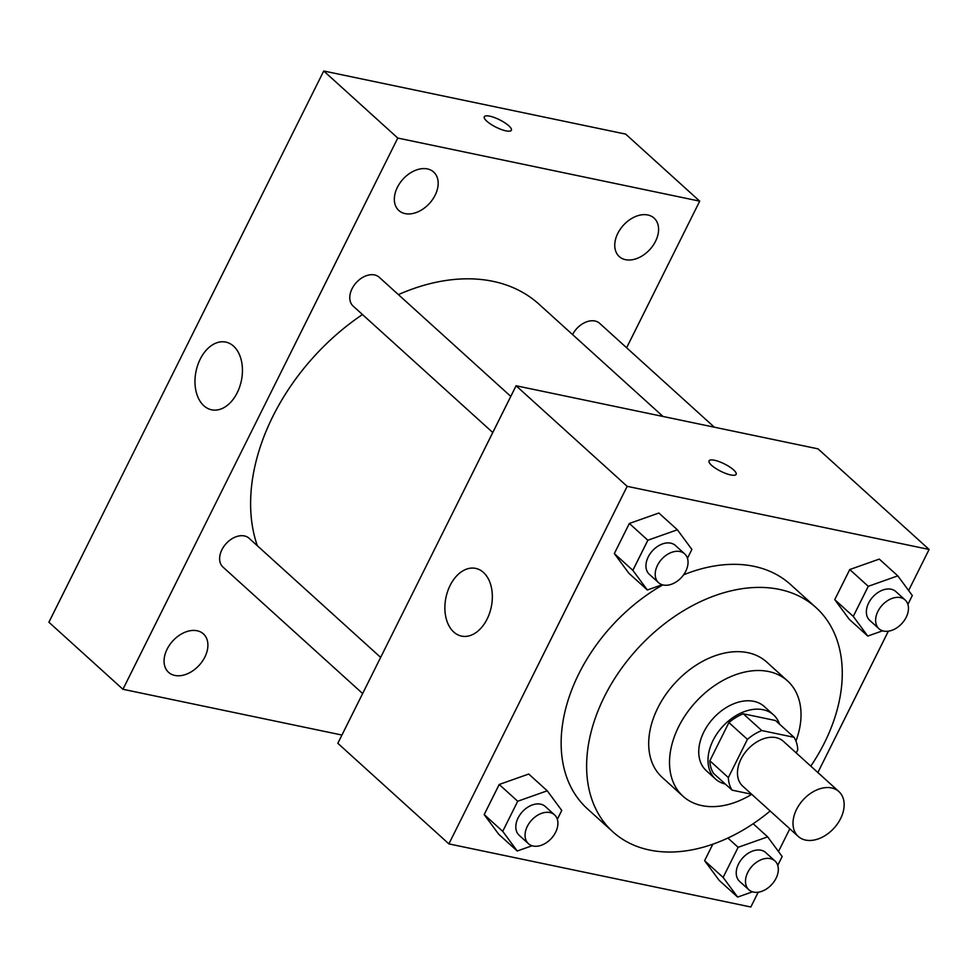 <?xml version="1.0" encoding="UTF-8"?>
<svg xmlns="http://www.w3.org/2000/svg" width="978" height="978" viewBox="0 0 978 978"><rect width="100%" height="100%" fill="white"/><g stroke="black" fill="none" stroke-linecap="round" stroke-linejoin="round"><path stroke-width="1.47" d="M831.569 787.938A30.269 20.941 -47.8 0 1 838.892 791.569A30.269 20.941 -47.8 0 1 834.1 828.06A30.269 20.941 -47.8 0 1 798.256 836.447A30.269 20.941 -47.8 0 1 799.454 804.503A30.269 20.941 -47.8 0 1 831.569 787.938M798.256 836.447L742.73 786.153A30.269 20.941 -47.8 0 1 743.916 754.209A30.269 20.941 -47.8 0 1 776.043 737.644A30.269 20.941 -47.8 0 1 783.354 741.287L838.892 791.569M732.045 790.138L713.537 773.378A41.088 28.435 -47.8 0 1 709.845 760.811L728.891 722.583L747.412 739.356L728.353 777.571A41.088 28.435 -47.8 0 0 732.045 790.138L751.654 794.246M796.214 752.926L797.73 749.869A41.088 28.435 -47.8 0 0 794.038 737.302L761.764 730.554A41.088 28.435 -47.8 0 0 747.412 739.356M794.038 737.302L775.53 720.529L743.243 713.793L761.764 730.554M728.891 722.583A41.088 28.435 -47.8 0 1 743.243 713.793M779.552 724.185A43.24 29.915 132.2 0 0 773.549 714.906A43.24 29.915 132.2 0 0 722.351 726.874A43.24 29.915 132.2 0 0 715.505 779.001A43.24 29.915 132.2 0 0 725.334 784.063M715.505 779.001L706.25 770.627A43.24 29.915 -47.8 0 1 707.962 724.991A43.24 29.915 -47.8 0 1 753.842 701.336A43.24 29.915 -47.8 0 1 764.295 706.532L773.549 714.906M709.845 760.811L728.353 777.571M795.958 741.055A77.824 53.851 132.2 0 0 787.51 680.884A77.824 53.851 132.2 0 0 695.358 702.424A77.824 53.851 132.2 0 0 683.035 796.263A77.824 53.851 132.2 0 0 751.727 794.307M787.51 680.884L766.691 662.033A77.824 53.851 132.2 0 0 674.539 683.573A77.824 53.851 132.2 0 0 662.204 777.4L683.035 796.263M810.799 766.129A151.297 104.683 132.2 0 0 824.503 742.718A151.297 104.683 132.2 0 0 816.007 607.57A151.297 104.683 132.2 0 0 636.849 649.453A151.297 104.683 132.2 0 0 612.9 831.862A151.297 104.683 132.2 0 0 770.163 810.994M612.9 831.862L587.436 808.818A151.297 104.683 -47.8 0 1 662.791 584.905M683.598 574.819A151.297 104.683 -47.8 0 1 753.977 566.335A151.297 104.683 -47.8 0 1 790.554 584.526L816.007 607.57M777.742 865.396L782.168 856.52L767.657 836.862L738.133 847.315L723.121 877.425L704.612 860.664L712.815 844.222L704.612 860.664L719.123 880.31L737.632 897.083L752.485 891.826M557.326 819.332L561.751 810.444L547.24 790.799L528.731 774.038L499.208 784.478L484.196 814.588L498.707 834.246L517.228 851.007L532.069 845.75M908.623 590.516L929.1 549.453L627.167 486.335L448.89 843.892L750.835 906.997L758.207 892.217M778.488 851.532L789.821 828.806M817.877 772.534L888.342 631.201M907.877 604.392L912.303 595.504L897.792 575.859L879.283 559.098L849.76 569.538L834.747 599.648L849.259 619.306L867.779 636.067L882.621 630.81M687.461 558.316L691.886 549.44L677.375 529.783L658.866 513.022L629.343 523.474L614.331 553.572L628.854 573.23L647.363 589.991L662.204 584.734M448.89 843.892L337.826 743.304L516.091 385.76L818.036 448.865L929.1 549.453M516.091 385.76L627.167 486.335M483.462 572.46A34.585 23.142 101.8 0 1 489.562 613.194A34.585 23.142 101.8 0 1 461.53 636.103A34.585 23.142 101.8 0 1 445.956 597.509A34.585 23.142 101.8 0 1 475.687 568.389A34.585 23.142 101.8 0 1 483.462 572.46M714.502 460.271A15.135 4.108 -153.5 0 1 729.576 466.861A15.135 4.108 -153.5 0 1 736.141 474.354A15.135 4.108 -153.5 0 1 720.762 471.274A15.135 4.108 -153.5 0 1 709.05 460.846A15.135 4.108 -153.5 0 1 714.502 460.271M398.388 294.61A190.245 131.627 -47.8 0 1 493.034 281.346A190.245 131.627 -47.8 0 1 539.025 304.207L662.998 416.457M257.324 545.724A190.245 131.627 -47.8 0 1 362.471 314.537M510.785 396.396L379.244 277.275A19.438 13.447 132.2 0 0 356.224 282.654A19.438 13.447 132.2 0 0 353.144 306.09L492.778 432.533M572.57 334.586A19.438 13.447 -47.8 0 1 594.954 321.004A19.438 13.447 -47.8 0 1 599.648 323.339L714.331 427.19M362.642 693.549L223.008 567.106A19.438 13.447 -47.8 0 1 223.766 546.592A19.438 13.447 -47.8 0 1 244.402 535.944A19.438 13.447 -47.8 0 1 249.097 538.279L380.65 657.412M626.617 347.765L699.71 201.162L397.777 138.057L122.947 689.282L341.945 735.053M647.815 214.989A25.941 17.946 132.2 0 0 620.272 229.194A25.941 17.946 132.2 0 0 619.257 256.566A25.941 17.946 132.2 0 0 649.967 249.39A25.941 17.946 132.2 0 0 654.086 218.106A25.941 17.946 132.2 0 0 647.815 214.989M427.398 168.925A25.941 17.946 132.2 0 0 399.868 183.118A25.941 17.946 132.2 0 0 398.841 210.502A25.941 17.946 132.2 0 0 429.562 203.314A25.941 17.946 132.2 0 0 433.67 172.042A25.941 17.946 132.2 0 0 427.398 168.925M197.128 630.761A25.941 17.946 132.2 0 0 169.597 644.954A25.941 17.946 132.2 0 0 168.571 672.338A25.941 17.946 132.2 0 0 199.292 665.15A25.941 17.946 132.2 0 0 203.4 633.878A25.941 17.946 132.2 0 0 197.128 630.761M699.71 201.162L625.663 134.108L323.73 71.003L48.9 622.228L122.947 689.282M323.73 71.003L397.777 138.057M489.733 116.174A15.135 4.108 -153.5 0 1 504.807 122.763A15.135 4.108 -153.5 0 1 511.384 130.257A15.135 4.108 -153.5 0 1 496.005 127.189A15.135 4.108 -153.5 0 1 484.293 116.761A15.135 4.108 -153.5 0 1 489.733 116.174M200.197 359.183A34.585 23.142 101.8 0 1 225.784 342.092A34.585 23.142 101.8 0 1 241.37 380.686A34.585 23.142 101.8 0 1 211.627 409.806A34.585 23.142 101.8 0 1 200.197 359.183M677.375 529.783L647.852 540.235L632.852 570.345L647.363 589.991M658.573 582.68L649.319 574.294A19.438 13.447 -47.8 0 1 650.089 553.78A19.438 13.447 -47.8 0 1 670.712 543.145A19.438 13.447 -47.8 0 1 675.419 545.479L684.673 553.866A19.438 13.447 -47.8 0 1 681.593 577.301A19.438 13.447 -47.8 0 1 658.573 582.68A19.438 13.447 -47.8 0 1 659.343 562.167A19.438 13.447 -47.8 0 1 679.979 551.531A19.438 13.447 -47.8 0 1 684.673 553.866M658.866 513.022L629.343 523.474L647.852 540.235M629.343 523.474L614.331 553.572L632.852 570.345M614.331 553.572L628.854 573.23M547.24 790.799L517.717 801.251L502.716 831.349L517.228 851.007M528.438 843.696L519.184 835.31A19.438 13.447 -47.8 0 1 519.954 814.796A19.438 13.447 -47.8 0 1 540.577 804.16A19.438 13.447 -47.8 0 1 545.284 806.495L554.538 814.87A19.438 13.447 -47.8 0 1 551.458 838.305A19.438 13.447 -47.8 0 1 528.438 843.696A19.438 13.447 -47.8 0 1 529.208 823.183A19.438 13.447 -47.8 0 1 549.844 812.535A19.438 13.447 -47.8 0 1 554.538 814.87M528.731 774.038L499.208 784.478L517.717 801.251M499.208 784.478L484.196 814.588L502.716 831.349M484.196 814.588L498.707 834.246M897.792 575.859L868.268 586.311L853.268 616.409L867.779 636.067M878.99 628.756L869.735 620.37A19.438 13.447 -47.8 0 1 870.506 599.856A19.438 13.447 -47.8 0 1 891.129 589.221A19.438 13.447 -47.8 0 1 895.836 591.556L905.09 599.93A19.438 13.447 -47.8 0 1 902.009 623.365A19.438 13.447 -47.8 0 1 878.99 628.756A19.438 13.447 -47.8 0 1 879.76 608.243A19.438 13.447 -47.8 0 1 900.383 597.595A19.438 13.447 -47.8 0 1 905.09 599.93M879.283 559.098L849.76 569.538L868.268 586.311M849.76 569.538L834.747 599.648L853.268 616.409M834.747 599.648L849.259 619.306M723.121 877.425L737.632 897.083M748.855 889.76L739.6 881.386A19.438 13.447 -47.8 0 1 740.37 860.872A19.438 13.447 -47.8 0 1 760.994 850.224A19.438 13.447 -47.8 0 1 765.701 852.559L774.955 860.946A19.438 13.447 -47.8 0 1 771.874 884.381A19.438 13.447 -47.8 0 1 748.855 889.76A19.438 13.447 -47.8 0 1 749.625 869.246A19.438 13.447 -47.8 0 1 770.248 858.611A19.438 13.447 -47.8 0 1 774.955 860.946M753.17 823.745L767.657 836.862M727.913 838.06L738.133 847.315M704.612 860.664L719.123 880.31"/></g></svg>

